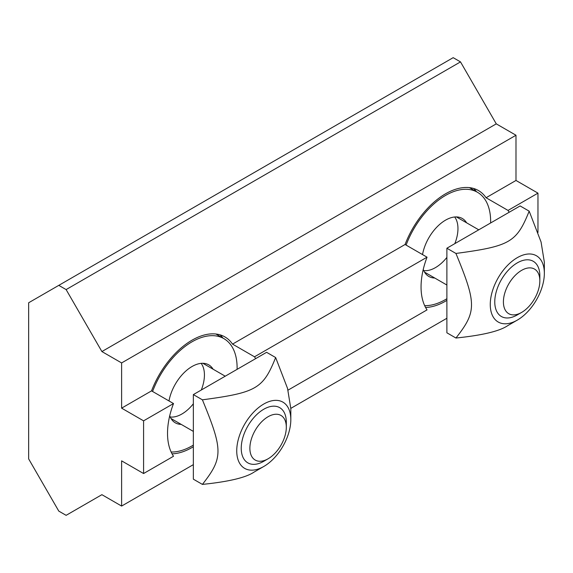 <?xml version="1.0" encoding="UTF-8"?>
<svg xmlns="http://www.w3.org/2000/svg" width="573" height="573" viewBox="0 0 573 573"><rect width="100%" height="100%" fill="white"/><g stroke="black" fill="none" stroke-linecap="round" stroke-linejoin="round"><path stroke-width="0.86" d="M539.845 280.863L539.845 275.871A31.873 18.4 120 0 0 533.241 261.281A31.873 18.4 120 0 0 517.304 262.864A31.873 18.4 120 0 0 496.483 290.948A31.873 18.4 120 0 0 501.368 316.489A31.873 18.4 120 0 0 517.304 314.906L521.631 312.414A25.764 14.877 -60 0 1 503.409 301.899A25.764 14.877 -60 0 1 521.623 270.349A25.764 14.877 -60 0 1 539.845 280.863A25.764 14.877 -60 0 1 521.631 312.414M286.314 427.236L286.314 422.251A31.873 18.4 120 0 0 279.71 407.661A31.873 18.4 120 0 0 263.773 409.237A31.873 18.4 120 0 0 242.952 437.321A31.873 18.4 120 0 0 247.837 462.862A31.873 18.4 120 0 0 263.773 461.279L268.1 458.787A25.764 14.877 -60 0 1 249.878 448.272A25.764 14.877 -60 0 1 268.092 416.721A25.764 14.877 -60 0 1 286.314 427.236A25.764 14.877 -60 0 1 268.1 458.787M204.06 363.984A33.463 19.317 120 0 0 203.644 363.332A33.463 19.317 120 0 1 204.06 363.984M171.413 419.15A33.463 19.317 120 0 0 172.187 419.185A33.463 19.317 120 0 1 171.413 419.15M181.204 424.385A33.463 19.317 -60 0 1 175.302 422.824A33.463 19.317 -60 0 1 169.723 415.812M168.992 400.95A33.463 19.317 -60 0 1 185.537 371.318A33.463 19.317 -60 0 1 208.765 364.858A33.463 19.317 -60 0 1 213.077 369.184M171.141 452.018A63.739 36.801 120 0 0 192.034 445.887A63.739 36.801 120 0 0 193.352 445.106M237.093 369.349A63.739 36.801 120 0 0 223.907 338.643A63.739 36.801 120 0 0 152.576 391.474M457.591 217.604A33.463 19.317 120 0 0 457.175 216.952A33.463 19.317 120 0 1 457.591 217.604M424.944 272.777A33.463 19.317 120 0 0 425.718 272.805A33.463 19.317 120 0 1 424.944 272.777M434.735 278.012A33.463 19.317 -60 0 1 428.833 276.451A33.463 19.317 -60 0 1 423.254 269.439M422.523 254.57A33.463 19.317 -60 0 1 439.068 224.945A33.463 19.317 -60 0 1 462.296 218.485A33.463 19.317 -60 0 1 466.608 222.811M424.672 305.645A63.739 36.801 120 0 0 445.565 299.514A63.739 36.801 120 0 0 446.883 298.734M490.624 222.969A63.739 36.801 120 0 0 477.438 192.263A63.739 36.801 120 0 0 406.107 245.094M446.883 300.359A65.73 37.954 -60 0 1 445.565 301.14A65.73 37.954 -60 0 1 425.581 307.465M473.613 188.474A65.73 37.954 -60 0 1 476.457 191.697M288.026 390.141L427.043 309.878A65.73 37.954 -60 0 1 427.043 257.184L405.075 244.499A65.73 37.954 -60 0 1 478.434 190.537A65.73 37.954 -60 0 1 486.062 197.742L508.036 210.427A65.73 37.954 -60 0 1 509.175 212.261M193.352 446.732A65.73 37.954 -60 0 1 192.034 447.513A65.73 37.954 -60 0 1 172.05 453.837M405.075 244.499L232.531 344.115A65.73 37.954 -60 0 0 224.903 336.917A65.73 37.954 -60 0 0 151.544 390.872L173.512 403.557A65.73 37.954 -60 0 0 173.512 456.251L143.587 473.534L121.612 460.85L121.612 506.066L193.352 464.646M290.819 408.37L446.883 318.273M427.043 257.184L254.505 356.8A65.73 37.954 -60 0 1 255.644 358.634M232.531 344.115L254.505 356.8M222.926 338.07A65.73 37.954 120 0 0 220.082 334.847M537.968 232.488L537.968 193.144L508.036 210.427M173.512 403.557L143.587 420.84L143.587 473.534M151.544 390.872L121.612 408.155L143.587 420.84M537.968 193.144L515.994 180.459L515.994 135.242L496.275 123.861L460.499 61.891L453.171 57.665L58.79 285.361L66.117 289.587L101.894 351.557L121.612 362.938L121.612 408.155M121.612 506.066L101.894 494.678L66.117 515.335L58.79 511.109L28.65 458.901L28.65 302.766L58.79 285.361M460.499 61.891L66.117 289.587M496.275 123.861L101.894 351.557M515.994 135.242L121.612 362.938M515.994 180.459L486.062 197.742M254.197 472.016L263.773 466.486L254.197 472.016C246.046 477.567 228.777 481.7 202.405 484.4C223.162 457.92 223.162 450.278 202.405 399.825C256.475 392.577 263.093 388.759 275.649 357.545L287.539 388.394L290.819 408.585L290.819 419.644A38.248 22.082 120 0 0 263.773 404.029A38.248 22.082 120 0 0 236.735 450.872A38.248 22.082 120 0 0 263.773 466.486L263.773 466.486A38.248 22.082 120 0 0 290.819 419.644M202.405 399.825L193.352 394.596L193.352 479.171L202.405 484.4M193.352 394.596L266.595 352.316L275.649 357.545M507.728 325.643L517.304 320.114L507.728 325.643C499.577 331.194 482.308 335.32 455.936 338.027C476.693 311.54 476.693 303.898 455.936 253.452C510.006 246.204 516.624 242.379 529.18 211.165L541.07 242.014L544.35 262.212L544.35 273.271A38.248 22.082 120 0 0 517.304 257.657A38.248 22.082 120 0 0 490.266 304.499A38.248 22.082 120 0 0 517.304 320.114L517.304 320.114A38.248 22.082 120 0 0 544.35 273.271M455.936 253.452L446.883 248.224L446.883 332.798L455.936 338.027M446.883 248.224L520.126 205.936L529.18 211.165M454.69 216.988A31.873 18.4 -60 0 1 454.833 243.632M446.883 257.406A31.873 18.4 -60 0 1 423.734 270.606M201.159 363.361A31.873 18.4 -60 0 1 201.302 390.005M193.352 403.786A31.873 18.4 -60 0 1 170.202 416.986M424.529 272.125L446.883 285.025M456.402 216.923L478.749 229.823M170.998 418.498L193.352 431.405M202.871 363.296L225.218 376.196M223.907 338.643L215.878 334.002M477.438 192.263L469.409 187.629"/></g></svg>
